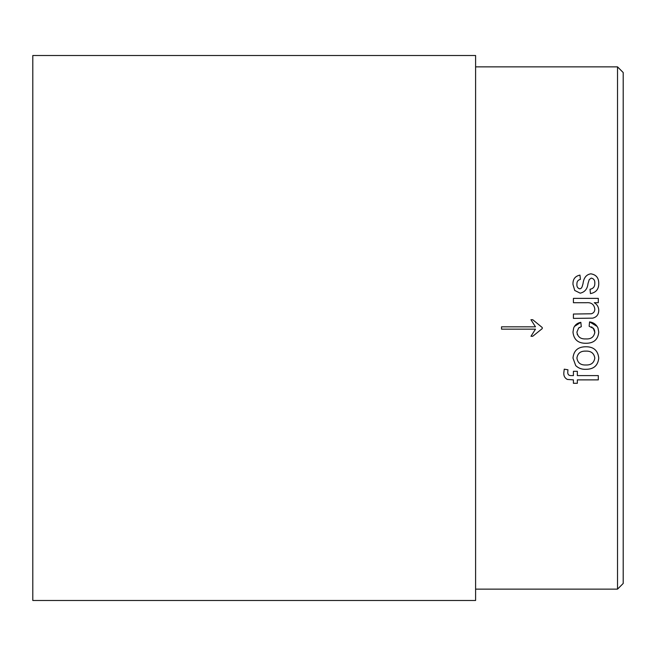<?xml version="1.0" encoding="UTF-8"?>
<svg xmlns="http://www.w3.org/2000/svg" width="656" height="656" viewBox="0 0 656 656"><rect width="100%" height="100%" fill="white"/><g stroke="black" fill="none" stroke-linecap="round" stroke-linejoin="round"><path stroke-width="0.98" d="M593.647 328.558L589.137 326.253L589.572 321.891C593.516 322.449 596.312 324.482 597.985 328L598.748 332.108C597.993 339.57 593.729 343.293 585.956 343.268C578.125 343.367 573.795 339.644 572.983 332.116L573.656 328C574.984 324.835 577.387 322.941 580.839 322.326L581.282 326.688L578.633 328L576.911 332.084C577.657 336.938 580.634 339.209 585.841 338.914C591.015 339.267 594.008 337.045 594.812 332.256L594.812 332.19M594.738 331.198L594.049 329.156M594.779 332.977L594.812 332.403M577.157 334.011L577.444 334.831M589.137 326.253L589.572 321.891L597.19 326.491M592.122 327.221L591.515 326.909M535.485 329.156L501.537 329.156L501.537 326.827L535.485 326.827L530.942 319.71L532.721 319.71L542.25 327.533L542.25 328.599L532.738 336.266L530.983 336.266L535.485 329.156L501.537 329.156M617.526 66.863L623.2 72.537L623.2 583.463L617.526 589.137L617.526 66.863L475.6 66.863M586.489 302.711L573.418 302.711L573.418 298.365L598.305 298.365L598.305 302.711L594.246 302.711C597.14 304.417 598.641 306.926 598.748 310.255C598.707 314.511 596.681 317.143 592.68 318.152L573.418 318.398L573.418 314.035L591.318 313.781C593.623 313.076 594.787 311.51 594.812 309.083C594.156 304.441 591.384 302.318 586.489 302.711M590.449 293.601L590.015 289.28C593.27 288.64 594.869 286.656 594.812 283.335C595 280.399 593.819 278.652 591.277 278.087L589.26 279.554L587.989 283.597C587.432 288.919 584.832 292.117 580.199 293.166L574.73 290.46L572.983 284.442C572.745 279.259 575.074 276.143 579.97 275.094L580.404 279.374C577.977 279.973 576.813 281.555 576.911 284.122C576.64 286.606 577.592 288.181 579.756 288.845L581.06 288.394L582.052 286.975L583.012 283.712C583.709 277.816 586.316 274.52 590.835 273.814C596.14 274.675 598.78 277.865 598.748 283.384C598.838 289.124 596.074 292.535 590.449 293.601M594.812 332.256L593.163 328M579.502 327.385L578.633 328L576.911 332.084M475.6 328L475.6 55.506L32.8 55.506L32.8 600.494L475.6 600.494L475.6 328M598.748 332.108C597.993 339.578 593.729 343.301 585.956 343.277C578.116 343.367 573.787 339.652 572.983 332.116M542.25 328.599L532.738 336.266L530.983 336.266M573.418 371.296L577.346 371.296L577.346 375.601L598.305 375.601L598.305 379.881L577.346 379.881L577.346 383.301L573.418 383.301L573.418 379.881L567.325 379.43C564.816 378.086 563.643 375.937 563.807 372.993L564.242 369.172L567.957 369.787L567.743 372.198C567.686 374.576 568.883 375.708 571.31 375.601L573.418 375.601L573.418 371.296M585.865 369.312C581.872 369.508 578.494 368.278 575.714 365.605L572.983 358.053C573.705 350.665 577.887 346.901 585.513 346.762C593.5 346.606 597.911 350.37 598.748 358.053C597.993 365.564 593.696 369.32 585.865 369.312L585.865 369.295C581.872 369.492 578.494 368.262 575.714 365.589L572.983 358.037M501.537 326.827L535.485 326.827M530.942 319.718L532.721 319.718L542.25 327.533M598.748 358.037C597.993 365.548 593.705 369.295 585.865 369.295M594.812 358.037C594.024 353.19 590.99 350.878 585.718 351.108C580.593 350.96 577.657 353.272 576.911 358.037L576.911 358.053C577.657 362.875 580.634 365.195 585.849 364.99C591.072 365.195 594.057 362.883 594.812 358.053L594.812 358.053C594.024 353.207 590.99 350.894 585.718 351.116L585.718 351.116C580.593 350.968 577.657 353.281 576.911 358.053M567.743 372.182L567.957 369.771M573.418 379.865L567.325 379.43C564.816 378.061 563.643 375.921 563.807 372.969M577.346 383.276L573.418 383.276M598.305 379.865L577.346 379.865M574.394 326.475L580.839 322.326L581.282 326.688M594.812 309.091L594.812 309.083C594.787 311.526 593.623 313.084 591.318 313.789L573.418 314.035M594.246 302.719L594.246 302.711C597.14 304.425 598.641 306.942 598.748 310.263M573.418 298.382L598.305 298.382M590.015 289.296C593.27 288.656 594.869 286.672 594.812 283.359L594.812 283.359M594.812 283.089L594.762 282.211M572.983 284.458C572.745 279.276 575.074 276.16 579.97 275.118L580.404 279.399M576.911 284.122L576.911 284.146C576.649 286.631 577.592 288.197 579.756 288.861L581.06 288.41L582.052 286.992L583.012 283.736C583.709 277.841 586.316 274.536 590.835 273.831C596.14 274.7 598.78 277.89 598.748 283.4M617.526 589.137L475.6 589.137"/></g></svg>
